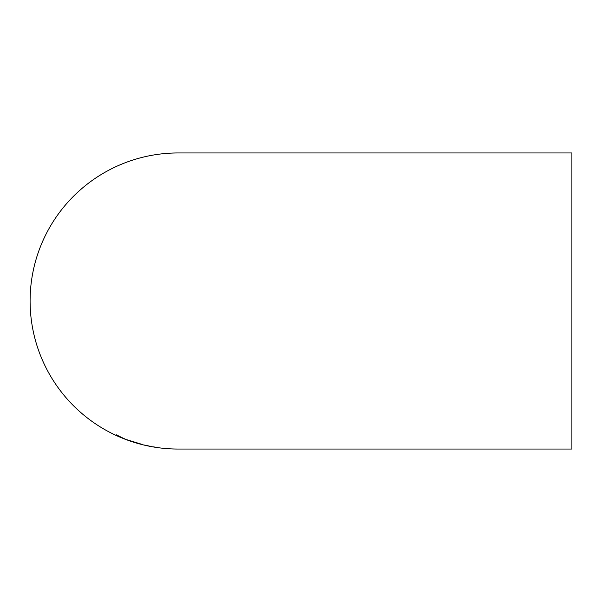 <?xml version="1.0" encoding="UTF-8"?>
<svg xmlns="http://www.w3.org/2000/svg" width="602" height="602" viewBox="0 0 602 602"><rect width="100%" height="100%" fill="white"/><g stroke="black" fill="none" stroke-linecap="round" stroke-linejoin="round"><path stroke-width="0.9" d="M178.568 449.047L571.9 449.047L571.9 152.953L178.147 152.953A148.047 148.047 0 0 0 30.1 301A148.047 148.047 0 0 0 178.147 449.047L178.681 449.047M167.303 448.625L165.031 448.377L167.303 448.618M155.941 447.331L153.668 446.85L155.941 447.331M150.259 446.308L144.585 445.066L150.259 446.293M135.141 442.59L142.877 444.645L127.353 439.859L135.141 442.575M119.256 436.412L125.088 439.054L119.256 436.412M117.699 435.713L122.627 437.94L116.374 434.84M117.699 435.908L123.756 438.534L117.699 435.878M141.553 444.306L128.685 440.34L141.553 444.238"/></g></svg>
